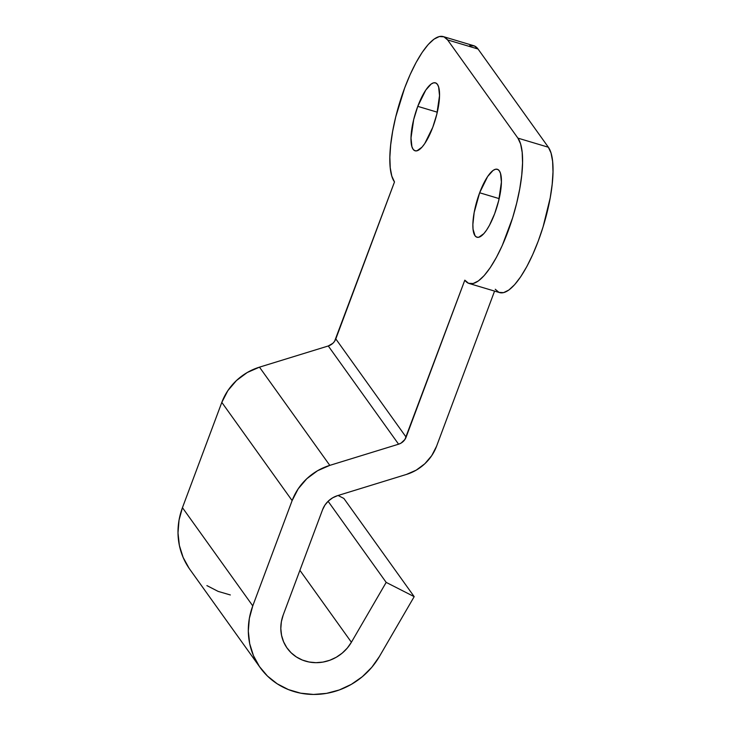 <?xml version="1.0" encoding="UTF-8"?>
<svg xmlns="http://www.w3.org/2000/svg" width="731" height="731" viewBox="0 0 731 731"><rect width="100%" height="100%" fill="white"/><g stroke="black" fill="none" stroke-linecap="round" stroke-linejoin="round"><path stroke-width="1.1" d="M494.649 213.726A35.472 10.453 106.7 0 1 476.977 237.237A35.472 10.453 106.7 0 1 479.646 192.774L499.163 198.613L479.646 192.774L487.65 176.509L493.069 170.442L495.49 169.254L497.592 169.364L499.282 170.789L500.516 173.457L501.402 182.083L498.725 200.504L494.649 213.726L489.432 225.358L486.636 230L483.867 233.618L478.805 237.255L476.703 237.136L475.004 235.72L473.058 229.232L472.884 224.426L474.163 212.575L479.646 192.774A35.472 10.453 106.7 0 1 497.308 169.272A35.472 10.453 106.7 0 1 494.649 213.726M432.77 127.304A35.472 10.453 106.7 0 1 415.098 150.805A35.472 10.453 106.7 0 1 417.766 106.351L437.293 112.19L417.766 106.351L425.771 90.077L431.189 84.01L433.611 82.822L435.713 82.941L437.403 84.357L438.637 87.026L439.523 95.651L436.846 114.082L432.77 127.304L424.757 143.568L421.988 147.187L416.926 150.824L414.824 150.705L413.134 149.288L411.9 146.62L411.005 137.995L413.691 119.564L417.766 106.351A35.472 10.453 106.7 0 1 435.438 82.841A35.472 10.453 106.7 0 1 432.77 127.304M189.11 568.316L183.125 557.406L179.378 545.463L177.999 532.908L179.031 520.17L182.448 507.67L221.813 402.388L227.844 390.656L236.497 380.504L247.252 372.508L259.478 367.154L328.274 345.973L332.87 343.305L334.597 341.276L394.493 181.946A77.587 22.862 106.7 0 1 404.645 88.012L395.727 116.933L392.657 131.333L390.674 144.939L389.861 157.247L390.235 167.774L391.807 176.116L394.493 181.946L335.803 338.928L406.116 437.147A11.084 10.325 -35.6 0 1 398.587 444.192L328.274 345.973L259.478 367.154A55.419 51.636 144.4 0 0 221.813 402.388L182.448 507.67A72.049 67.124 144.4 0 0 189.832 569.348L260.145 667.558A72.049 67.124 -35.6 0 1 252.771 605.88L182.448 507.67L252.771 605.88L292.126 500.607L221.813 402.388L292.126 500.607A55.419 51.636 -35.6 0 1 329.8 465.373L259.478 367.154L329.8 465.373L398.587 444.192L328.274 345.973A11.084 10.325 144.4 0 0 335.803 338.928L406.116 437.147L464.815 280.165L468.525 283.272L473.112 283.527L478.403 280.923L484.187 275.569L490.254 267.656L496.358 257.495L502.279 245.479L512.641 217.765L516.68 203.145L519.759 188.744L521.742 175.129L522.555 162.83L522.172 152.304L520.609 143.961L517.913 138.132L447.6 39.913L443.891 36.806L439.304 36.55L434.013 39.154L428.22 44.509L422.162 52.422L416.049 62.583L410.137 74.599L404.645 88.012A77.587 22.862 106.7 0 1 443.288 36.596A77.587 22.862 106.7 0 1 447.6 39.913L517.913 138.132L548.36 147.233L478.047 49.023L447.6 39.913L478.047 49.023L474.337 45.916L469.741 45.66M495.252 289.266L498.971 292.373L503.558 292.638L508.849 290.033L514.633 284.67L520.7 276.766L526.804 266.605L532.716 254.58L538.217 241.166L543.078 226.875L550.205 197.854L552.188 184.239L553.001 171.94L552.618 161.414L551.055 153.071L548.36 147.233L517.913 138.132A77.587 22.862 106.7 0 1 510.64 223.969A77.587 22.862 106.7 0 1 469.128 283.482A77.587 22.862 106.7 0 1 464.815 280.165L404.91 439.486L401.036 443.123L398.587 444.192L329.8 465.373L317.565 470.727L306.81 478.714L298.166 488.875L292.126 500.607L252.771 605.88L249.353 618.38L248.312 631.127L249.691 643.682L253.438 655.616L259.423 666.526L267.436 676.029L277.213 683.805L288.416 689.589L300.651 693.18L313.508 694.45L326.547 693.363L339.321 689.954L351.383 684.335L362.32 676.705L371.777 667.321L379.407 656.511L414.185 596.651L386.178 582.388L328.109 501.283L386.178 582.388L351.401 642.247L299.911 570.335L351.401 642.247A38.798 36.148 -35.6 0 1 287.182 648.205A38.798 36.148 -35.6 0 1 283.208 614.99L322.572 509.708A22.168 20.651 -35.6 0 1 337.64 495.618L406.427 474.437L416.213 470.152L424.821 463.765L431.738 455.632L436.562 446.248L494.576 291.093L436.562 446.248A44.335 41.311 -35.6 0 1 406.427 474.437L337.64 495.618L332.751 497.765L328.447 500.954L324.984 505.02L322.572 509.708L283.208 614.99L281.371 621.725L280.814 628.587L281.554 635.349L283.573 641.772L286.79 647.648L291.112 652.765L296.375 656.95L302.406 660.066L308.994 661.994L315.92 662.679L322.938 662.094L329.818 660.257L336.315 657.233L342.199 653.121L347.289 648.077L351.401 642.247L386.178 582.388L414.185 596.651L343.862 498.432L338.078 495.481L343.862 498.432L414.185 596.651L379.407 656.511A72.049 67.124 -35.6 0 1 260.145 667.558M469.128 283.482L499.565 292.592A77.587 22.862 -73.3 0 0 541.086 233.079A77.587 22.862 -73.3 0 0 548.36 147.233L478.047 49.023A77.587 22.862 -73.3 0 0 473.734 45.706L443.288 36.596M206.9 585.595L218.103 591.379L230.338 594.961"/></g></svg>
